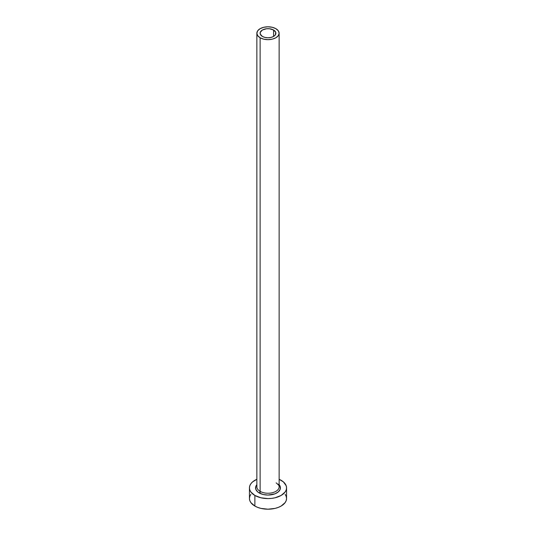 <?xml version="1.0" encoding="UTF-8"?>
<svg xmlns="http://www.w3.org/2000/svg" width="536" height="536" viewBox="0 0 536 536"><rect width="100%" height="100%" fill="white"/><g stroke="black" fill="none" stroke-linecap="round" stroke-linejoin="round"><path stroke-width="0.8" d="M262.419 36.448A7.886 4.556 180 0 1 260.114 33.232A7.886 4.556 180 0 1 264.978 29.024A7.886 4.556 180 0 1 273.581 30.009L273.581 36.448L271.022 37.44L268 37.781L264.978 37.44L262.419 36.448L260.262 34.116L260.262 32.341L262.419 30.009L266.459 28.763L269.541 28.763L273.581 30.009L275.739 32.341L275.29 34.974L273.581 36.448L273.581 30.009A7.886 4.556 180 0 1 275.886 33.232A7.886 4.556 180 0 1 271.022 37.44A7.886 4.556 180 0 1 262.419 36.448M256.965 485.951A11.135 6.432 0 0 0 260.127 491.358A1.3 0.75 -60 0 1 259.21 492.953A12.435 7.182 180 0 1 256.865 484.678L255.806 486.474L255.806 489.274L257.662 491.867L259.21 492.953A1.3 0.75 120 0 0 260.127 491.358A11.135 6.432 0 0 0 272.261 492.758A11.135 6.432 0 0 0 279.135 486.815L279.135 33.232A11.135 6.432 180 0 1 272.261 39.168A11.135 6.432 180 0 1 260.127 37.775L260.127 491.358L260.127 37.775A11.135 6.432 180 0 1 256.865 33.232A11.135 6.432 180 0 1 263.739 27.289A11.135 6.432 180 0 1 275.873 28.683A11.135 6.432 180 0 1 279.135 33.232L278.291 30.766L275.873 28.683L272.261 27.289L268 26.8L263.739 27.289L260.127 28.683L257.709 30.766L256.865 33.232L257.709 35.691L260.127 37.775L263.739 39.168L268 39.657L272.261 39.168L275.873 37.775L278.291 35.691L279.135 33.232M250.855 494.386L249.796 496.396L249.441 498.487A18.559 10.713 0 0 0 254.875 506.064L254.875 495.452L260.898 497.777L268 498.594L271.618 498.386L275.102 497.777L281.125 495.452L285.145 491.974L286.204 489.964L286.559 487.874L286.204 485.784L283.43 481.924L279.135 479.305A18.559 10.713 180 0 1 281.125 480.296A18.559 10.713 180 0 1 286.559 487.874A18.559 10.713 180 0 1 275.102 497.777A18.559 10.713 180 0 1 254.875 495.452L254.875 506.064A18.559 10.713 0 0 0 275.102 508.383A18.559 10.713 0 0 0 286.559 498.487L286.204 496.396L285.145 494.386M254.875 495.452A18.559 10.713 180 0 1 249.441 487.874A18.559 10.713 180 0 1 256.865 479.305L252.57 481.924L250.855 483.774L249.796 485.784L249.441 487.874L249.796 489.964L250.855 491.974L254.875 495.452M279.135 484.678L280.194 486.474L280.194 489.274L278.338 491.867L274.908 493.844L268 495.056L263.243 494.507L259.21 492.953A12.435 7.182 180 0 0 275.256 493.703A12.435 7.182 180 0 0 279.135 484.678M249.441 487.874L249.441 498.487L249.796 500.577L250.855 502.587L254.875 506.064L257.689 507.391L260.898 508.383L268 509.2L275.102 508.383L278.311 507.391L281.125 506.064L285.145 502.587L286.204 500.577L286.559 498.487L286.559 487.874M256.865 33.232L256.865 486.815A11.135 6.432 0 0 0 260.127 491.358A11.135 6.432 0 0 0 271.558 492.906A11.135 6.432 0 0 0 279.035 487.68A11.135 6.432 0 0 0 278.124 484.135M260.114 491.351L260.114 493.428M279.135 486.815C279.705 486.299 278.707 484.98 276.14 482.862"/></g></svg>
